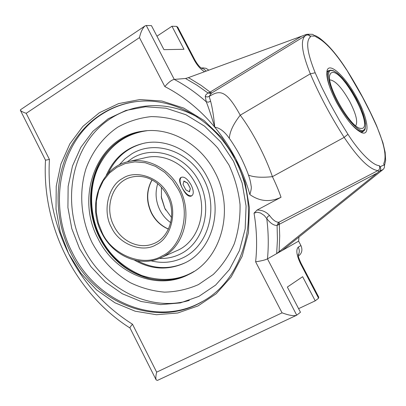<?xml version="1.0" encoding="UTF-8"?>
<svg xmlns="http://www.w3.org/2000/svg" width="406" height="406" viewBox="0 0 406 406"><rect width="100%" height="100%" fill="white"/><g stroke="black" fill="none" stroke-linecap="round" stroke-linejoin="round"><path stroke-width="0.61" d="M331.2 70.537L332.95 70.735L335.285 71.821L338.365 74.115L342.228 77.927L346.744 83.418L351.601 90.447L356.295 98.475L360.295 106.661L363.208 114.127L364.903 120.242L365.501 124.764L365.253 127.773L364.431 129.529L363.223 130.346C361.142 132.3 349.936 124.962 337.508 102.358C325.729 79.652 327.688 69.771 331.2 70.537M329.824 80.023L330.22 79.941C335.554 80.779 342.065 87.975 349.749 101.536C356.077 113.964 358.051 122.023 355.671 125.718M362.188 128.408L360.259 128.367C350.058 127.063 325.947 84.61 329.875 74.866L330.778 73.146L332.281 72.451C343.248 70.177 373.251 126.17 362.188 128.408M360.695 132.285L362.659 131.965L363.669 130.976M136.558 101.571C124.14 103.205 112.731 107.336 102.322 113.964C59.87 140.273 47.223 204.472 72.126 252.192C95.385 300.78 153.95 326.632 199.082 303.292L203.147 301.115M198.96 296.339L215.647 285.058L229.426 269.543L239.474 250.517L245.158 228.959L246.082 206.03L242.133 183.025L233.516 161.248L220.737 141.933L204.548 126.154L185.902 114.731L165.866 108.194L145.536 106.778L125.982 110.417L108.158 118.78L92.898 131.321L80.85 147.332L72.496 165.988L68.142 186.379L67.914 207.573L71.781 228.629L79.561 248.624L90.914 266.671L105.367 281.962L122.318 293.761L141.029 301.465L160.664 304.612L180.305 302.922L198.96 296.339M336.599 102.439C346.323 119.75 354.895 129.905 362.304 132.899C370.511 135.411 367.435 117.354 357.102 98.409C345.963 77.099 329.144 61.128 327.038 70.801C325.896 77.262 329.083 87.808 336.599 102.439M70.74 252.699C94.872 303.434 157.411 328.962 202.964 301.222C245.894 277.755 262.606 210.1 234.952 159.411C215.419 121.171 175.367 97.882 139.004 101.338C107.042 104.068 79.627 125.342 66.655 155.199C53.81 185.182 55.541 222.194 70.74 252.699M298.978 236.972L298.618 241.149L300.927 245.554L298.273 247.107C295.801 249.67 296.527 255.13 300.46 263.494L318.593 298.222L315.223 300.836L302.637 276.704L287.362 287.052L300.47 312.27L296.72 315.173L267.478 258.866C265.291 259.972 261.337 260.957 255.623 261.809L282.063 312.843C288.671 315.279 293.447 316.122 296.39 315.366L157.442 380.407L156.173 379.94L129.996 327.977C129.803 327.571 130.641 326.322 132.498 324.232C105.012 306.906 83.732 283.398 68.66 253.704L80.936 273.289L96.557 289.899L114.888 302.764L135.142 311.204L156.427 314.721L177.737 312.99L198.016 305.936L216.185 293.746L231.217 276.912L242.199 256.211L248.421 232.714L249.436 207.689L245.133 182.563L235.724 158.782L221.762 137.705L204.086 120.506L183.756 108.087L161.938 101.028L139.842 99.561L118.628 103.596L99.333 112.756L82.844 126.439L69.857 143.861L60.885 164.12L56.226 186.242L56.028 209.217L60.24 232.034L68.66 253.704C53.922 223.868 47.512 192.439 49.43 159.431L45.508 160.213C41.737 225.868 75.105 293.34 130.021 328.023M279.069 251.852L279.709 236.028L279.232 223.036L278.861 222.265L278.222 222.711L277.085 225.442L377.144 173.083L276.669 253.638L298.618 241.149M188.359 77.653L301.673 36.17L209.567 92.446L207.938 92.954L196.94 85.184L185.506 78.49L188.359 77.653L189.988 78.551L201.148 85.407L211.475 93.121M211.323 93.218L209.186 96.415L210.597 101.18C212.302 107.428 213.688 116.086 214.749 127.154C210.841 114.451 208.014 106.007 206.273 101.82L205.248 96.461L205.817 94.892L207.938 92.954L210.541 93.517L211.15 93.309M300.927 245.554C302.764 249.888 301.952 253.369 298.491 256.003L298.374 256.074M202.97 67.919L205.999 68.294L208.826 70.157M185.506 78.49L174.265 79.403L146.261 25.476L151.458 25.634L163.948 49.659L183.984 49.283L171.961 26.248L176.651 26.385L194.007 59.626C197.118 65.386 200.645 69.416 204.588 71.71M269.493 215.403L267.655 216.682L266.767 218.606C268.473 232.186 268.711 245.605 267.478 258.866L276.669 253.638L277.435 239.621L277.085 225.442C273.872 225.604 270.432 223.325 266.767 218.606L264.286 215.525L260.591 213.033L257.231 212.206L254.029 213.16L257.074 210.059C261.926 209.948 266.067 211.729 269.493 215.403C272.766 219.981 275.887 222.27 278.861 222.265L377.874 170.616C379.712 169.464 380.163 167.8 379.224 165.612C373.002 165.633 359.153 152.011 347.952 134.279L340.03 121.465L330.058 103.728L321.511 86.803L315.183 72.775C307.149 52.81 305.576 40.844 310.463 36.875L310.22 36.048L315.432 36.114L312.534 34.317L307.799 34.231L310.22 36.048M282.561 250.203L383.102 169.469C384.452 168.14 384.812 166.602 384.183 164.861L380.123 166.749C381.082 168.368 380.853 169.86 379.448 171.225L377.144 173.083M146.261 25.476L145.003 25.943C142.633 28.095 140.78 31.983 139.446 37.606L164.816 86.564C168.632 82.23 171.784 79.845 174.265 79.403C185.578 85.427 196.245 92.898 206.273 101.82L208.471 102.165L210.597 101.18M301.673 36.17L306.357 34.419L307.799 34.231M177.818 27.319L176.651 26.385M156.949 36.195L171.961 26.248M49.43 159.431L26.192 113.325C22.98 112.198 21.036 111.188 20.361 110.29L20.539 109.721M315.223 300.836L298.598 308.667M156.173 379.94C155.6 378.356 155.762 375.763 156.655 372.155L132.498 324.232M164.816 86.564C183.548 96.242 200.194 109.772 214.749 127.154C219.824 127.91 224.685 131.651 229.324 138.38C231.318 140.862 238.048 151.6 240.108 155.934C242.494 160.137 247.452 171.723 248.477 175.087C249.837 178.868 250.715 182.482 251.096 185.928C251.618 187.257 251.202 190.135 249.857 194.56C259.662 201.513 270.051 202.411 281.023 197.265L257.074 210.059M318.593 298.222L318.725 297.131M296.39 315.366L296.72 315.173M376.372 125.495L376.601 125.698C368.12 106.58 358.097 87.879 346.541 69.599L362.594 97.323L370.379 112.558L376.372 125.495C384.37 144.176 386.827 156.858 383.746 163.532L384.127 164.704M315.391 36.063L316.066 36.936C324.861 41.097 335.011 52.039 346.516 69.771M378.905 171.662L377.874 170.616C369.435 169.419 358.188 158.34 344.146 137.375L272.416 176.661C276.131 184.415 279.003 191.282 281.023 197.265M205.248 96.461L207.258 97.019L209.186 96.415C219.184 90.365 225.736 88.675 240.225 115.202C252.222 131.026 265.341 156.011 272.416 176.661C261.631 177.777 253.648 177.255 248.477 175.087M380.123 166.749L379.224 165.612M315.432 36.114L316.066 36.936M383.746 163.532L384.183 164.861M229.324 138.38C229.725 131.732 233.359 124.008 240.225 115.202L310.321 73.821C301.871 52.795 300.201 40.098 305.297 35.728L305.637 35.52M310.463 36.875C309.357 35.114 307.91 34.576 306.119 35.266L210.993 93.421M329.439 70.461L327.972 70.877L326.784 72.334M111.432 227.36C118.77 244.087 142.389 253.456 156.295 244.63C171.225 237.906 177.803 211.343 168.241 195.012C160.482 177.655 135.985 169.063 122.556 178.467C108.047 185.826 102.348 211.617 111.432 227.36M178.259 189.308C191.185 211.318 182.162 247.087 162.065 255.947C143.333 267.63 111.883 254.917 102.145 232.648L98.353 223.102L96.278 212.409L96.354 201.229L98.754 190.404L103.322 180.771L109.574 172.971L116.867 167.313L125.226 163.552L134.878 161.862L145.236 162.735L155.498 166.348L164.816 172.438L172.52 180.365L178.259 189.308M193.982 271.467C178.792 280.424 161.446 281.794 141.948 275.567C122.937 267.437 109.148 254.75 100.592 237.505C90.523 218.174 87.985 190.282 97.892 168.12C108.524 146.246 124.896 133.782 147.018 130.722M100.241 237.774C111.817 259.662 128.768 273.38 151.088 278.937M197.463 117.192C160.959 96.197 116.953 104.844 92.654 134.553C68.233 164.242 64.843 210.739 83.276 247.396C103.048 288.011 149.012 312.402 189.313 300.41M161.268 196.671L164.856 208.425L165.755 210.11M161.441 187.252L161.441 197.92L164.74 208.232L171.545 217.54M157.711 183.695C154.96 192.657 155.721 201.503 159.989 210.237C162.623 215.317 166.191 219.448 170.703 222.625M160.593 257.876L176.453 250.852C199.138 241.829 209.019 208.481 195.519 183.674C185.846 164.435 164.75 153.402 146.556 157.432L144.648 157.878M191.926 195.682L191.064 196.164C188.313 196.869 185.349 194.104 182.172 187.866C179.447 182.659 178.904 179.29 180.533 177.752L181.386 177.26C184.405 176.422 187.658 179.016 191.16 185.045C193.667 190.373 193.926 193.921 191.926 195.682C188.937 196.509 185.689 193.901 182.172 187.866C179.68 182.533 179.416 178.995 181.386 177.26M150.936 260.799C162.649 263.733 173.798 262.494 184.385 257.079C208.988 244.483 218.656 207.507 203.776 179.249C189.257 150.783 154.869 139.441 131.6 153.955L124.845 158.924L119.014 165.069M127.179 161.923L132.493 158.142C154.052 144.769 185.77 155.336 199.158 181.609C212.881 207.694 204.025 241.834 181.315 253.537C174.438 257.145 167.12 258.764 159.355 258.409M134.386 260.109C150.829 269.477 167.343 270.558 183.938 263.342C212.313 251.035 224.366 208.648 207.167 177.067C194.88 152.742 168.48 138.578 145.409 142.937C127.083 146.749 114.015 157.624 106.199 175.554M144.572 143.09C127.986 147.124 115.877 157.173 108.235 173.24M141.714 131.346C128.002 134.163 116.527 140.918 107.28 151.626C88.092 173.707 85.179 209.907 99.617 237.88C110.605 258.744 126.657 272.177 147.779 278.181C162.217 281.764 176.077 280.419 189.363 274.151M97.958 238.474C74.734 195.687 97.638 136.639 142.729 131.189C169.799 126.804 200.432 143.622 214.881 172.139C235.165 209.369 221.503 259.246 188.602 274.542C156.823 291.234 114.766 273.35 97.958 238.474M92.066 242.58C101.414 259.759 114.147 273.126 130.275 282.672C141.258 287.945 152.651 291.102 164.46 292.137C176.27 291.873 187.602 289.361 198.463 284.586L213.231 274.502C221.965 265.869 228.974 255.643 234.257 243.823C238.368 231.329 240.296 218.225 240.042 204.502C238.479 190.764 234.785 177.589 228.948 164.978L217.677 147.916C208.562 137.888 198.306 129.849 186.912 123.8C175.138 119.054 163.217 116.659 151.133 116.613C139.258 117.923 128.164 121.419 117.852 127.098C103.225 137 92.187 151.585 85.884 168.947C78.642 192.627 80.961 219.468 92.066 242.58M137.406 260.743C153.169 269.011 168.896 269.772 184.588 263.027M187.552 183.04L183.913 181.015L183.045 184.425L185.857 189.876L189.506 191.871L190.338 188.44L187.552 183.04L183.847 181.284M190.338 188.44L187.481 183.081M189.303 191.759L190.267 188.48M348.617 121.008C355.042 128.682 359.833 132.117 362.989 131.321L363.431 131.128C364.182 129.813 365.395 132.057 365.527 123.739L364.953 120.196L360.975 108.174C356.661 98.815 351.576 90.102 345.714 82.027L337.498 73.303L333.082 70.578L330.555 70.162L329.088 70.649C326.449 72.669 326.83 78.617 330.225 88.498M278.369 224.65L279.232 223.036M278.222 222.711L279.105 222.529M211.389 92.867L210.541 93.517M209.567 92.446L211.029 92.538M201.386 68.167L204.02 69.152L206.162 71.131M298.273 247.107C299.618 249.888 299.608 252.562 298.243 255.125M201.569 68.279L201.828 68.406C199.793 67.289 197.453 64.442 194.814 59.86L194.007 59.626M300.46 263.494L300.958 263.108C297.197 254.633 298.699 256.445 298.237 254.334L298.217 254.526M26.192 113.325L139.446 37.606M214.749 127.154C222.772 136.842 229.76 147.383 235.724 158.782C241.656 170.195 246.371 182.121 249.857 194.56M254.029 213.16C256.795 229.573 257.328 245.792 255.623 261.809M282.063 312.843L156.655 372.155M379.448 171.225L383.102 169.469M305.723 34.662L305.764 35.449M347.952 134.279L344.146 137.375C330.778 116.476 319.502 95.288 310.321 73.821L315.183 72.775M152.001 179.868C146.19 190.465 146.013 201.569 151.463 213.18C155.417 220.691 161.075 226.005 168.434 229.121M153.321 243.752C139.258 249.624 121.48 241.443 114.005 226.122C103.682 207.019 112.898 181.01 131.975 177.041C136.847 175.915 141.811 176.133 146.855 177.696C155.594 180.695 162.4 186.694 167.277 195.692C177.072 213.784 169.632 237.952 153.321 243.752L153.783 243.564M179.564 188.683C193.495 214.378 183.416 248.837 160.152 258.074C139.344 267.549 112.701 255.567 101.733 232.937C86.579 204.918 100.571 166.511 129.23 161.446C147.88 157.315 169.576 168.764 179.564 188.683M359.599 128.154L360.259 128.367M329.784 75.252L329.875 74.866M327.038 71.852L329.088 70.649M361.244 132.315L363.431 131.128M361.543 132.655L362.304 132.899M201.188 68.025L203.558 67.883M177.762 27.212L194.814 59.86M20.361 110.29L45.508 160.218M300.958 263.108L318.766 297.212M376.601 125.698L382.894 142.597L385.157 152.341L385.639 160.497L384.426 165.805M346.541 69.599C340.38 59.961 334.194 51.927 327.982 45.497C322.105 39.773 317.791 36.489 315.041 35.637M20.462 109.772L145.003 25.943M326.937 71.243L327.038 70.801M152.093 179.914C146.399 190.47 146.267 201.543 151.702 213.135C155.635 220.605 161.228 225.898 168.48 229.025M108.26 150.504C88.64 172.778 85.585 209.466 100.201 237.774C111.767 259.642 128.722 273.365 151.078 278.932M161.441 197.92L161.41 197.656M147.779 278.181L148.51 278.364M129.23 161.446L146.556 157.432"/></g></svg>
